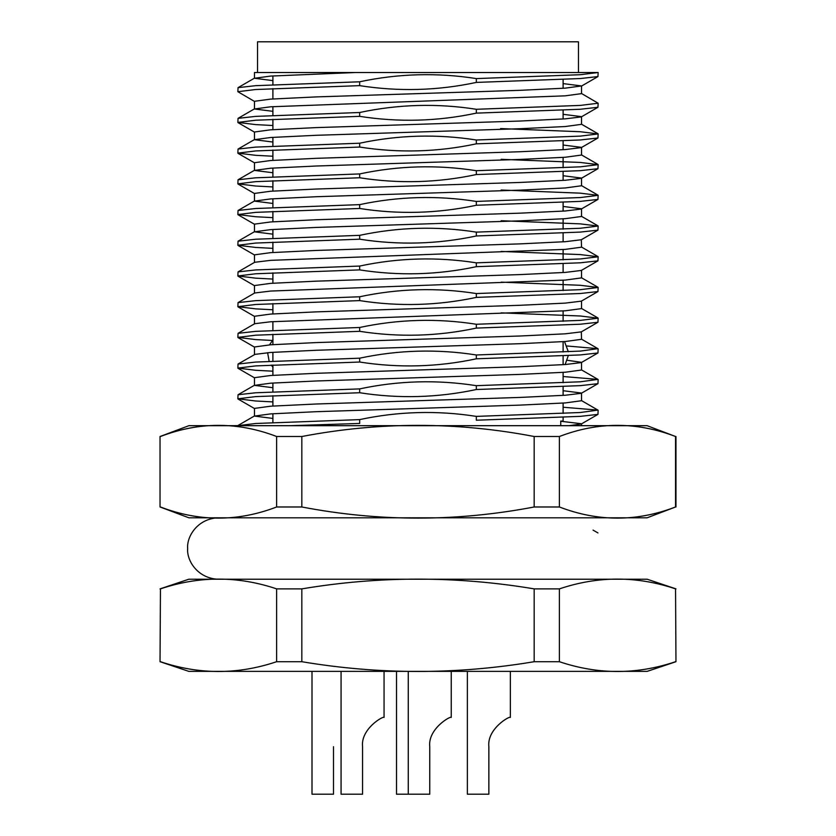 <?xml version="1.0" encoding="UTF-8"?>
<svg xmlns="http://www.w3.org/2000/svg" width="836" height="836" viewBox="0 0 836 836"><rect width="100%" height="100%" fill="white"/><g stroke="black" fill="none" stroke-linecap="round" stroke-linejoin="round"><path stroke-width="1.25" d="M257.54 72.513L257.54 41.8L578.46 41.8L578.46 72.513L355.499 72.513L598.148 72.513L580.309 74.707L476.332 78.584C437.259 72.46 398.375 73.537 359.668 81.792L359.668 85.638L255.691 89.515L237.852 91.699L254.687 101.543M359.668 81.792L255.691 85.669L238.051 87.644L237.852 91.699M581.313 93.381L598.148 103.225L580.309 105.409L476.332 109.286C437.259 103.173 398.375 104.239 359.668 112.505L359.668 116.34L255.691 120.217L237.852 122.411L255.691 124.606L272.891 125.515M359.668 112.505L255.691 116.382L238.051 118.346L237.852 122.411M500.576 128.577L580.309 131.733L598.148 133.927L580.309 136.122L476.332 139.999C437.259 133.885 398.375 134.951 359.668 143.217L359.668 147.052L255.691 150.929L237.852 153.124L255.691 155.318L272.891 156.227M359.668 143.217L255.691 147.094L238.051 149.059L237.852 153.124M501.151 159.31L580.309 162.445L598.148 164.64L580.309 166.834L476.332 170.711C437.259 164.587 398.375 165.664 359.668 173.93L359.668 177.765L255.691 181.642L237.852 183.836L255.691 186.031L272.891 186.93M359.668 173.93L255.691 177.807L238.051 179.771L237.852 183.836M501.151 190.023L580.309 193.158L598.148 195.352L580.309 197.547L476.332 201.424C437.259 195.3 398.375 196.376 359.668 204.632L359.668 208.477L255.691 212.354L237.852 214.549L255.691 216.743L272.891 217.642M359.668 204.632L255.691 208.509L238.051 210.484L237.852 214.549M501.151 220.725L580.309 223.87L598.148 226.065L580.309 228.259L476.332 232.126C437.259 226.013 398.375 227.089 359.668 235.344L359.668 239.19L255.691 243.057L237.852 245.251L255.691 247.446L272.891 248.355M359.668 235.344L255.691 239.221L238.051 241.196L237.852 245.251M501.151 251.437L580.309 254.583L598.148 256.767L580.309 258.961L476.332 262.838C437.259 256.725 398.375 257.791 359.668 266.057L359.668 269.892L255.691 273.769L237.852 275.964L255.691 278.158L272.891 279.067M359.668 266.057L255.691 269.934L238.051 271.899L237.852 275.964M501.151 282.15L580.309 285.285L598.148 287.48L580.309 289.674L476.332 293.551C437.259 287.438 398.375 288.504 359.668 296.77L359.668 300.605L255.691 304.482L237.852 306.676L255.691 308.871L272.891 309.769M359.668 296.77L255.691 300.646L238.051 302.611L237.852 306.676M501.151 312.863L580.309 315.998L598.148 318.192L580.309 320.387L476.332 324.263C437.259 318.14 398.375 319.216 359.668 327.482L359.668 331.317L255.691 335.194L237.852 337.389L255.691 339.583L272.358 340.461M359.668 327.482L255.691 331.349L238.051 333.324L237.852 337.389M566.965 345.989L597.949 348.675L580.309 351.099L476.332 354.976C437.259 348.852 398.375 349.929 359.668 358.184L359.668 362.03L255.691 365.907L237.852 368.091L255.691 370.285L272.891 371.194M359.668 358.184L255.691 362.061L238.051 364.036L237.852 368.091M563.109 376.513L597.949 379.387L580.309 381.801L476.332 385.678C437.259 379.565 398.375 380.631 359.668 388.897L359.668 392.732L255.691 396.609L237.852 398.803L255.691 400.998L272.891 401.907M359.668 388.897L255.691 392.774L238.051 394.738L237.852 398.803M563.109 407.226L597.949 410.1L580.309 412.514L476.332 416.391C437.259 410.277 398.375 411.343 359.668 419.609L359.668 423.444L290.52 425.681M359.668 419.609L255.691 423.486L237.852 425.681M476.332 78.584L476.332 82.419L580.309 78.542L597.949 76.578L598.148 72.513M476.332 109.286L476.332 113.132L580.309 109.255L597.949 107.28L581.313 116.904L565.335 118.848L519.961 121.042L316.039 127.615L270.665 129.81L254.468 132.004L254.468 139.696L272.891 142.036M598.148 103.225L597.949 107.28M476.332 139.999L476.332 143.834L580.309 139.967L597.949 137.992L581.313 147.606L565.335 149.55L519.961 151.744L316.039 158.328L270.665 160.522L254.468 162.717L254.468 170.408L272.891 172.749M598.148 133.927L597.949 137.992M476.332 170.711L476.332 174.546L580.309 170.669L597.949 168.705L581.313 178.319L565.335 180.262L519.961 182.457L316.039 189.04L270.665 191.235L254.468 193.429L254.468 201.11L272.891 203.451M598.148 164.64L597.949 168.705M476.332 201.424L476.332 205.259L580.309 201.382L597.949 199.417L581.313 209.031L565.335 210.975L519.961 213.17L316.039 219.753L270.665 221.948L254.468 224.142L254.468 231.823L272.891 234.164M598.148 195.352L597.949 199.417M476.332 232.126L476.332 235.971L580.309 232.094L597.949 230.13L581.313 239.744L565.335 241.688L519.961 243.882L316.039 250.455L270.665 252.65L254.468 254.844L254.468 262.41M598.148 226.065L597.949 230.13M476.332 262.838L476.332 266.684L580.309 262.807L597.949 260.832L581.313 270.446L565.335 272.4L519.961 274.595L316.039 281.168L270.665 283.362L254.468 285.557L254.468 293.123M598.148 256.767L597.949 260.832M476.332 293.551L476.332 297.386L580.309 293.509L597.949 291.545L581.313 301.159L565.335 303.102L519.961 305.297L316.039 311.88L270.665 314.075L254.468 316.269L254.468 323.95M598.148 287.48L597.949 291.545M476.332 324.263L476.332 328.099L580.309 324.222L597.949 322.257L581.313 331.871L565.335 333.815L519.961 336.009L316.039 342.593L270.665 344.787L254.468 346.982L254.468 354.663L238.051 364.036M598.148 318.192L597.949 322.257M476.332 354.976L476.332 358.811L580.309 354.934L597.949 352.97L581.313 362.584L565.335 364.527L519.961 366.722L316.039 373.305L270.665 375.489L254.468 377.684L254.468 385.375L272.891 387.716M598.148 348.905L597.949 352.97M476.332 385.678L476.332 389.524L580.309 385.647L597.949 383.672L581.313 393.296L565.335 395.24L519.961 397.434L316.039 404.007L270.665 406.202L254.468 408.396L254.468 416.088L272.891 418.428M598.148 379.617L597.949 383.672M476.332 416.391L476.332 420.226L580.309 416.359L597.949 414.384L581.313 423.998L569.065 425.681M598.148 410.319L597.949 414.384M160.031 661.704L160.449 588.878L160.031 661.704L188.8 671.36L647.2 671.36L675.969 661.704L675.551 588.878L675.969 661.704M160.449 661.704C199.167 674.736 237.894 674.736 276.622 661.704L276.622 588.878C237.894 575.847 199.167 575.847 160.449 588.878M276.622 661.704L301.827 661.704L301.827 588.878L276.622 588.878M301.827 661.704C379.157 674.704 456.602 674.704 534.173 661.704L534.173 588.878C456.602 575.889 379.157 575.889 301.827 588.878M534.173 661.704L559.378 661.704L559.378 588.878L534.173 588.878M559.378 661.704C598.106 674.736 636.833 674.736 675.551 661.704M559.378 588.878C598.106 575.847 636.833 575.847 675.551 588.878M160.031 588.878L188.8 579.233L647.2 579.233L675.969 588.878M563.109 83.6L581.532 85.941L581.532 93.632L565.335 95.826L270.665 106.789L254.468 108.983L272.891 111.324M254.468 78.27L254.468 72.513L355.499 72.513L270.665 76.076L254.468 78.27L272.891 80.611M581.532 85.941L565.335 88.135L519.961 90.33L316.039 96.913L270.665 99.108L254.468 101.292L254.468 108.983M563.109 114.313L581.532 116.653L581.532 124.334L565.335 126.529L519.961 128.723L316.039 135.307L270.665 137.501L254.468 139.696M563.109 145.025L581.532 147.366L581.532 155.047L565.335 157.241L519.961 159.436L316.039 166.019L270.665 168.214L254.468 170.408M563.109 175.727L581.532 178.068L581.532 185.759L565.335 187.954L519.961 190.148L316.039 196.732L270.665 198.916L254.468 201.11M563.109 206.44L581.532 208.781L581.532 216.472L565.335 218.666L519.961 220.861L316.039 227.434L270.665 229.628L254.468 231.823M581.313 239.744L581.532 247.184L565.335 249.368L270.665 260.341L254.687 262.285L238.051 271.899M581.532 270.206L581.532 277.886L565.335 280.081L270.665 291.053L254.687 292.997L238.051 302.611M581.532 300.908L581.532 308.599L565.335 310.793L270.665 321.766L254.687 323.71L238.051 333.324M581.313 331.871L581.532 339.311L565.335 341.506L519.961 343.7L316.039 350.274L270.665 352.468L254.687 354.412M567.247 360.274L581.532 362.333L581.532 370.024L565.335 372.219L519.961 374.403L316.039 380.986L270.665 383.181L254.468 385.375M563.109 390.705L581.532 393.045L581.532 400.726L565.335 402.921L519.961 405.115L316.039 411.699L270.665 413.893L254.468 416.088M560.737 421.26L581.532 423.758L581.532 425.681M359.668 116.34C398.741 122.464 437.625 121.387 476.332 113.132M359.668 147.052C398.741 153.176 437.625 152.1 476.332 143.834M359.668 177.765C398.741 183.889 437.625 182.812 476.332 174.546M359.668 208.477C398.741 214.591 437.625 213.525 476.332 205.259M359.668 239.19C398.741 245.303 437.625 244.227 476.332 235.971M359.668 269.892C398.741 276.016 437.625 274.94 476.332 266.684M359.668 300.605C398.741 306.728 437.625 305.652 476.332 297.386M359.668 331.317C398.741 337.43 437.625 336.365 476.332 328.099M359.668 362.03C398.741 368.143 437.625 367.077 476.332 358.811M359.668 392.732C398.741 398.856 437.625 397.779 476.332 389.524M359.668 85.638C398.741 91.751 437.625 90.685 476.332 82.419M563.109 417.258L563.109 421.072L560.737 421.072L560.737 425.681M273.048 367.328L271.219 365.071M269.161 361.33L267.604 352.688M269.526 344.86L273.048 339.688M396.504 671.36L396.504 794.2L418 794.2M559.378 506.982C598.137 521.831 636.865 521.831 675.551 506.982L647.085 517.808L188.915 517.808L160.031 506.982L160.031 436.507L188.915 425.681L647.085 425.681L675.551 436.507C636.802 421.657 598.074 421.657 559.378 436.507L534.173 436.507L534.173 506.982L559.378 506.982L559.378 436.507M218.384 579.233C197.495 578.554 186.512 560.308 187.672 548.52C186.512 536.722 197.495 518.477 218.384 517.808L617.616 517.808M675.551 506.982L675.551 436.507M160.449 436.507C199.135 421.657 237.863 421.657 276.622 436.507L276.622 506.982C237.926 521.831 199.198 521.831 160.449 506.982M276.622 506.982L301.827 506.982L301.827 436.507L276.622 436.507M301.827 436.507C379.408 421.668 456.853 421.668 534.173 436.507M534.173 506.982C456.592 521.821 379.147 521.821 301.827 506.982M467.366 671.36L467.366 794.2L488.861 794.2L488.861 746.715C486.782 728.814 510.023 715.564 510.368 717.424C510.232 715.501 486.813 728.668 488.861 746.715M312.006 671.36L312.006 794.2L333.501 794.2L333.501 746.715M341.067 671.36L341.067 794.2L362.563 794.2L362.563 746.715C360.483 728.814 383.724 715.564 384.058 717.424C383.923 715.501 360.504 728.668 362.563 746.715M408.261 671.36L408.261 794.2L429.756 794.2L429.756 746.715C427.677 728.814 450.917 715.564 451.252 717.424C451.126 715.501 427.698 728.668 429.756 746.715M238.051 87.644L254.687 78.02M254.687 108.732L238.051 118.346M581.313 124.094L597.949 133.708M254.687 139.445L238.051 149.059M581.313 154.796L597.949 164.42M254.687 170.157L238.051 179.771M581.313 185.508L597.949 195.122M254.687 200.87L238.051 210.484M581.313 216.221L597.949 225.835M254.687 231.572L238.051 241.196M581.313 246.933L597.949 256.547M581.313 277.646L597.949 287.26M581.313 308.348L597.949 317.962M581.313 339.061L597.949 348.675M581.313 369.773L597.949 379.387M254.687 385.124L238.051 394.738M581.313 400.486L597.949 410.1M254.687 415.837L238.051 425.451M593.037 530.097L597.949 532.94M238.051 122.641L254.687 132.255M238.051 153.354L254.687 162.968M238.051 184.056L254.687 193.67M238.051 214.768L254.687 224.382M238.051 245.481L254.687 255.095M238.051 276.193L254.687 285.808M238.051 306.896L254.687 316.52M238.051 337.608L254.687 347.222M238.051 368.321L254.687 377.935M238.051 399.033L254.687 408.647M581.313 86.192L597.949 76.578M563.109 413.423L563.109 403.067M563.109 395.386L563.109 386.545M563.109 382.71L563.109 372.365M563.109 364.674L563.109 355.843M563.109 351.998L563.109 341.652M563.109 321.296L563.109 310.94M563.109 290.583L563.109 280.227M563.109 272.546L563.109 263.706M563.109 259.871L563.109 249.515M563.109 241.834L563.109 233.004M563.109 229.158L563.109 218.813M563.109 211.121L563.109 202.291M563.109 180.409L563.109 171.579M563.109 167.743L563.109 157.387M563.109 149.707L563.109 140.866M563.109 118.994L563.109 110.153M563.109 88.282L563.109 79.451M272.891 422.577L272.891 413.747M272.891 406.056L272.891 395.71M272.891 391.865L272.891 383.034M272.891 375.343L272.891 364.998M272.891 361.162L272.891 352.322M272.891 344.641L272.891 334.285M272.891 330.45L272.891 321.609M272.891 313.928L272.891 303.572M272.891 283.216L272.891 272.87M272.891 252.503L272.891 242.158M272.891 238.323L272.891 229.482M272.891 221.801L272.891 211.445M272.891 207.61L272.891 198.769M272.891 191.089L272.891 180.733M272.891 176.898L272.891 168.067M272.891 160.376L272.891 150.031M272.891 146.185L272.891 137.355M272.891 129.664L272.891 119.318M272.891 115.472L272.891 106.642M272.891 98.951L272.891 88.606M272.891 84.77L272.891 75.93M564.509 341.558L568.334 351.747M568.302 355.593L565.136 364.538M675.969 506.982L675.969 436.507M160.031 506.982L160.031 436.507M510.368 717.424L510.368 671.36M384.058 717.424L384.058 671.36M451.252 717.424L451.252 671.36"/></g></svg>
